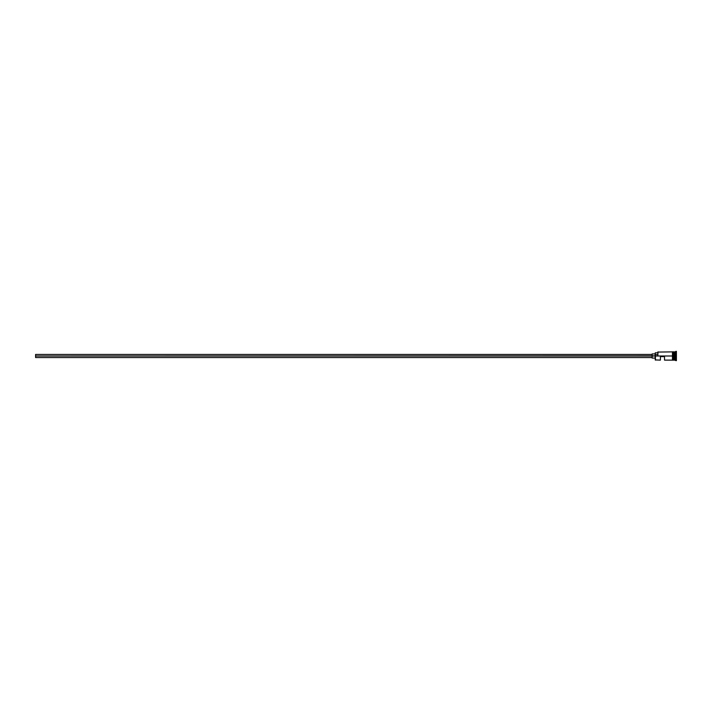 <?xml version="1.0" encoding="UTF-8"?>
<svg xmlns="http://www.w3.org/2000/svg" width="712" height="712" viewBox="0 0 712 712"><rect width="100%" height="100%" fill="white"/><g stroke="black" fill="none" stroke-linecap="round" stroke-linejoin="round"><path stroke-width="1.07" d="M655.432 356L655.227 359.925L655.227 355.875L35.6 356L35.6 357.549L35.6 356L652.13 356L652.13 358.065L652.13 356L655.227 356L655.227 354.629L657.808 354.629L655.227 354.629L655.227 352.849L655.432 360.13L655.432 356L672.475 356L655.432 356M676.4 360.646L674.131 360.032L674.131 356L674.024 360.13L674.024 351.87L674.228 360.032L674.335 351.87L674.335 360.13L674.335 356L675.368 356L675.368 360.13L675.368 356L674.335 356L674.335 351.87L675.368 351.87L675.368 356L675.368 351.87L675.884 351.354L675.884 356L675.368 356L675.884 356L675.884 360.646L675.884 356L676.4 356L675.884 356L675.884 351.354L676.4 351.354L676.4 360.646L676.4 351.354M660.389 360.13L660.389 356.623L664.527 356.623L664.527 360.13L664.527 356.623L660.389 356.623L660.389 360.13L655.227 359.925M672.991 360.13L674.024 360.13L674.024 356L672.475 356L672.475 360.183L672.991 360.183L672.991 351.817L672.475 351.817L672.475 356L674.024 356L674.024 351.87L672.991 351.87M657.808 355.875L658.022 351.87L657.808 355.875M672.991 360.103L672.991 351.817M672.475 351.897L672.475 360.183M652.13 353.935L652.13 356L652.13 353.935L655.227 353.935M35.6 354.451L35.6 356L35.6 354.451L652.13 354.451M652.13 357.549L35.6 357.549M655.227 358.065L652.13 358.065M672.475 360.13L664.527 360.13M672.475 351.87L657.808 352.075M655.227 352.849L657.808 352.849"/></g></svg>
